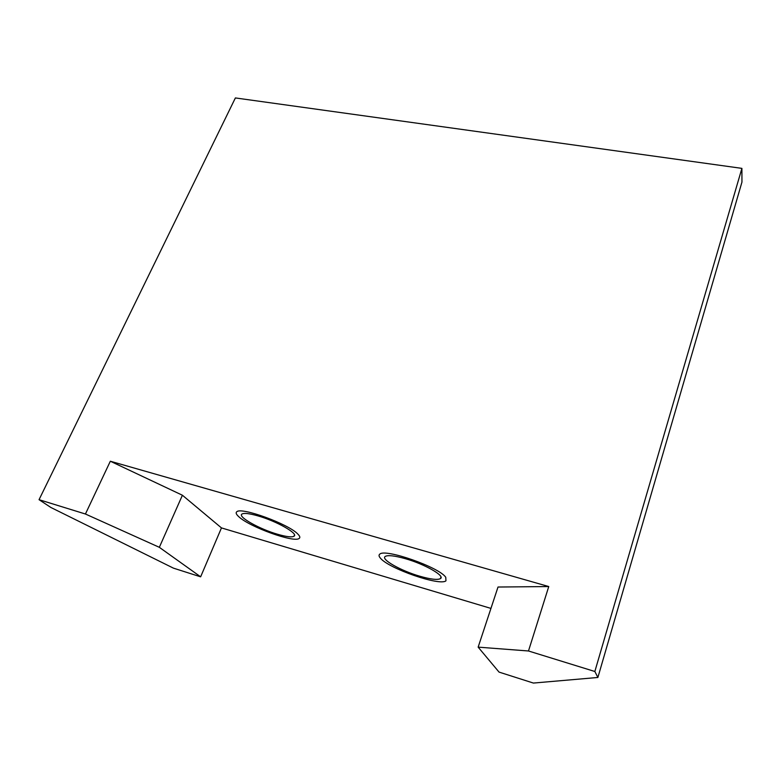 <?xml version="1.0" encoding="UTF-8"?>
<svg xmlns="http://www.w3.org/2000/svg" width="781" height="781" viewBox="0 0 781 781"><rect width="100%" height="100%" fill="white"/><g stroke="black" fill="none" stroke-linecap="round" stroke-linejoin="round"><path stroke-width="1.17" d="M235.384 97.937L741.901 168.374L594.849 671.494L528.483 650.983L548.76 586.551L110.326 461.229L85.432 514.015L39.05 499.684L235.384 97.937M741.901 168.374L741.95 182.1L597.885 677.469L533.394 683.063L499.049 672.099L478.148 647.137L498.014 587.029L548.76 586.551M257.759 515.841C249.305 513.449 244.053 512.853 241.993 514.035C237.248 516.651 259.546 529.147 277.782 534.321C286.383 536.801 291.791 537.445 293.988 536.254C298.957 533.862 276.552 521.093 257.759 515.841M110.326 461.229L182.403 495.232L221.462 527.907L200.639 576.827L173.421 568.138L50.833 507.455L39.05 499.684M490.946 608.409L221.462 527.907M419.914 576.251C430.692 579.336 437.516 580.127 440.406 578.633C445.473 576.017 424.884 564.185 405.241 558.659C394.6 555.682 387.942 554.94 385.267 556.423C380.396 559.245 400.848 570.794 419.914 576.251M528.483 650.983L478.148 647.137M594.849 671.494L597.885 677.469M85.432 514.015L159.334 547.315L200.639 576.827M182.403 495.232L159.334 547.315M380.454 558.2C388.665 568.539 440.084 586.365 445.961 580.8L445.766 577.315C439.478 567.318 384.945 548.242 379.791 554.149C378.619 555.027 378.834 556.375 380.454 558.2M238.82 516.739C249.637 527.029 294.339 543.127 299.191 538.412C300.373 537.553 299.894 536.078 297.766 533.999C288.501 524.002 241.134 506.762 236.799 511.76C235.53 512.726 236.204 514.396 238.82 516.739M294.486 535.005L293.988 536.254M440.953 577.042L440.406 578.633"/></g></svg>
